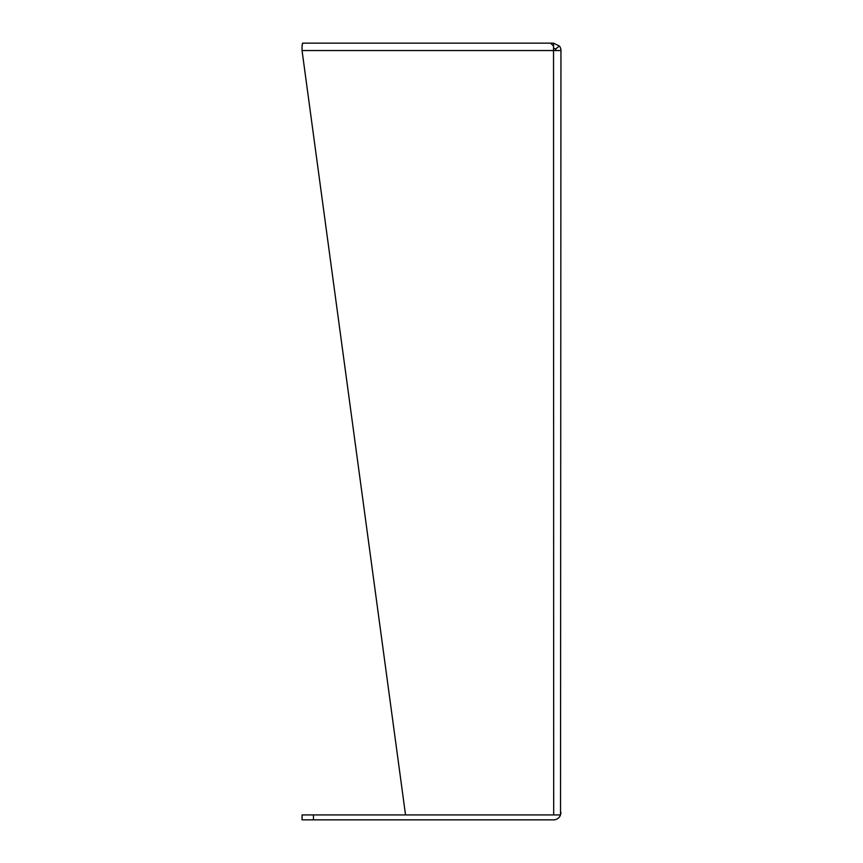 <?xml version="1.0" encoding="UTF-8"?>
<svg xmlns="http://www.w3.org/2000/svg" width="863" height="863" viewBox="0 0 863 863"><rect width="100%" height="100%" fill="white"/><g stroke="black" fill="none" stroke-linecap="round" stroke-linejoin="round"><path stroke-width="1.29" d="M365.146 43.15L553.55 43.15L559.418 46.041A7.4 7.4 0 0 1 560.95 50.55L560.519 814.931A7.4 7.4 0 0 1 553.55 819.85L302.072 819.85L302.072 814.931L560.519 814.931L560.95 812.45M560.95 50.55L553.539 50.55L553.539 46.041L550.562 43.15L302.611 43.15L302.05 46.041L302.05 50.55L405.534 814.931L560.519 814.931M302.05 50.55L553.539 50.55L553.69 814.931M553.55 43.15L553.55 48.069L555.513 49.04L559.418 46.041M556.031 50.55A2.481 2.481 0 0 0 555.513 49.04M302.05 46.041L302.19 44.822M302.33 43.916L302.611 43.15M325.232 43.15L342.514 43.15M483.28 43.15L480.303 43.15M313.463 819.85L313.463 814.931"/></g></svg>
